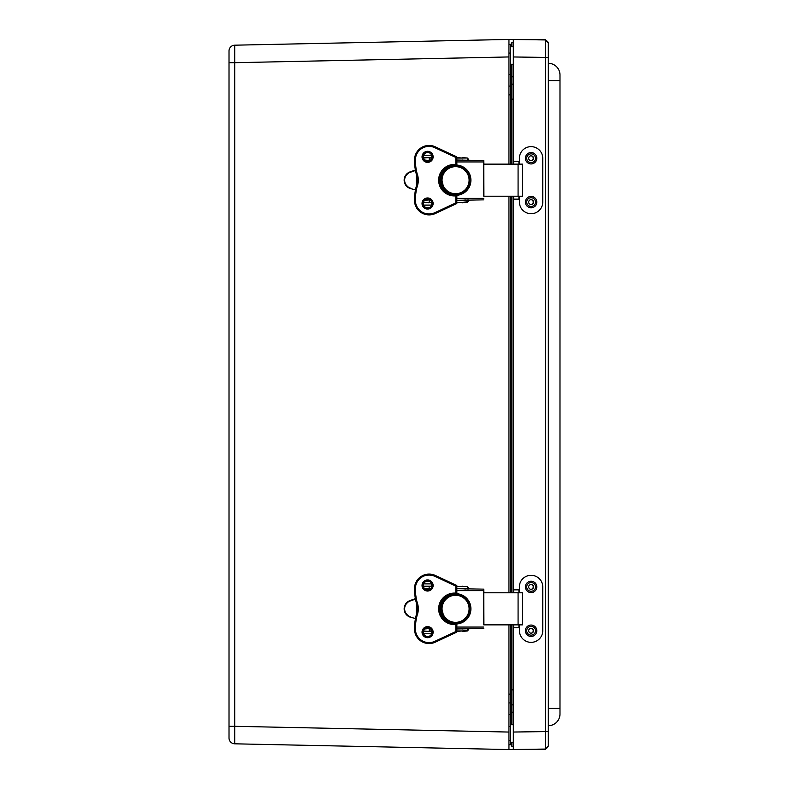 <?xml version="1.0" encoding="UTF-8"?>
<svg xmlns="http://www.w3.org/2000/svg" width="789" height="789" viewBox="0 0 789 789"><rect width="100%" height="100%" fill="white"/><g stroke="black" fill="none" stroke-linecap="round" stroke-linejoin="round"><path stroke-width="1.18" d="M508.954 44.549L510.414 44.302A1.46 1.46 0 0 1 511.864 45.683A1.46 1.46 0 0 0 510.414 44.302L510.414 74.422L511.864 74.422M511.864 714.578L510.414 714.578L510.414 744.698A1.46 1.46 0 0 0 511.864 743.317A1.46 1.46 0 0 1 510.414 744.698L508.954 744.698L508.954 740.476L510.414 740.476M511.864 701.539A1.46 1.46 0 0 1 510.414 702.92L510.414 714.578L508.954 714.578M508.954 86.08L510.414 86.08A1.46 1.46 0 0 1 511.864 87.461A1.46 1.46 0 0 0 510.414 86.08L510.414 94.858L511.864 94.858M508.954 702.92L510.414 702.92L510.414 694.142L511.864 694.142M546.856 747.577L545.396 749.55L508.954 749.55L508.954 732.054L234.727 726.314L234.727 743.81L508.954 749.55L508.954 744.698M508.954 44.302L508.954 39.45L545.396 39.45L546.856 41.422M508.954 164.142L508.954 39.45L234.727 45.19L234.727 62.686L508.954 56.946L508.954 50.397M508.954 732.054L508.954 624.858M508.954 592.786L508.954 196.214M546.856 748.09L548.316 746.098L545.406 749.057L548.316 746.098L548.316 720.387M548.316 96.416L548.316 708.423L559.983 708.423L559.983 714.025A11.667 11.667 0 0 1 548.316 725.693L548.316 42.369L546.856 40.91M234.727 45.19A5.829 5.829 0 0 0 229.017 51.029A5.829 5.829 0 0 1 234.727 45.19A5.829 5.829 0 0 0 229.017 51.029L229.017 737.971A5.829 5.829 0 0 0 234.727 743.81A5.829 5.829 0 0 1 229.017 737.971A5.829 5.829 0 0 0 234.727 743.81A5.829 5.829 0 0 1 229.017 737.971M456.782 194.124L455.578 194.173A13.995 13.995 -90 0 0 469.573 180.178A13.995 13.995 -90 0 0 455.578 166.183L455.578 166.183A13.995 13.995 -90 0 0 441.584 180.178A13.995 13.995 -90 0 0 455.578 194.173C450.42 194.015 446.436 191.766 443.615 187.437L441.633 179.064C442.945 171.154 447.59 166.864 455.578 166.183L456.782 166.232A13.995 13.995 90 0 1 469.711 180.178A13.995 13.995 90 0 1 456.772 194.133L454.415 194.183L455.332 195.899L455.332 194.183M483.913 196.214L483.756 160.492L456.801 160.029M456.801 200.327L483.756 199.864M483.756 160.492L483.913 164.142M483.785 164.142L483.785 196.214L522.574 196.214L522.565 164.142L483.785 164.142L483.785 196.214M452.413 194.617L452.472 194.617A14.577 14.577 -90 0 0 454.415 194.755A14.577 14.577 90 0 1 439.848 180.178A14.577 14.577 90 0 1 454.415 165.601L455.332 164.457A15.75 15.741 -90 0 0 438.654 180.178A15.75 15.741 -90 0 0 455.332 195.899M454.415 194.617L449 193.68A14.577 14.577 -90 0 1 449 166.666L454.415 165.739M455.795 194.183L455.795 202.911L456.801 203.503L456.801 196.096M456.801 164.299L456.801 156.853L435.262 146.813L429.108 145.452A14.577 14.577 90 0 1 435.262 146.813L456.801 156.853L435.203 146.813A14.577 14.577 -90 0 0 414.481 160.039A55.319 55.309 -90 0 0 416.276 174.014A17.496 17.496 90 0 1 416.276 186.332A55.319 55.309 -90 0 0 414.481 200.317A14.577 14.577 -90 0 0 435.203 213.533L456.752 203.503L456.752 194.183M456.772 166.232L456.752 156.853L455.795 157.445L455.795 166.173L456.752 166.173M452.472 165.739A14.577 14.577 -90 0 1 454.415 165.601L454.415 166.173L455.795 166.173M456.801 195.554L456.861 196.017A0.937 0.937 90 0 1 456.801 196.333A0.937 0.937 0 0 0 456.861 196.017L456.801 203.503L435.262 213.533A14.577 14.577 90 0 1 429.108 214.894L435.262 213.533L434.798 212.695A13.65 13.64 90 0 1 415.389 200.317A54.392 54.372 90 0 1 417.144 186.618L416.276 186.332L414.481 200.317L415.389 200.317M417.144 186.618A18.433 18.423 -90 0 0 417.144 173.738L416.276 174.014L416.276 186.332M424.64 200.327L430.025 199.864M425.232 160.492L430.025 160.492M468.331 199.864L468.311 201.284L468.311 199.864L468.311 201.274L467.266 202.349L462.255 202.773L467.266 202.349L468.301 201.333M467.335 160.492L467.335 158.461L468.301 159.013M456.801 158.047L462.413 158.047L456.801 157.583M431.918 157.583L423.338 157.583M462.413 158.047L467.266 158.007L462.255 157.583L467.266 158.007L468.311 159.072L468.331 160.492M467.335 199.864L467.335 201.885L456.801 202.773M429.058 202.773L423.437 202.309M427.214 157.583L424.137 157.563M423.575 205.11L431.672 205.11M423.328 157.563L431.918 157.563M423.585 155.236L431.662 155.236M456.782 622.768L455.578 622.817A13.995 13.995 -90 0 0 469.573 608.822A13.995 13.995 -90 0 0 455.578 594.827L455.578 594.827A13.995 13.995 -90 0 0 441.584 608.822A13.995 13.995 -90 0 0 455.578 622.817C450.42 622.659 446.436 620.41 443.615 616.081L441.633 607.708C442.945 599.808 447.59 595.508 455.578 594.827L456.782 594.876A13.995 13.995 90 0 1 469.711 608.822A13.995 13.995 90 0 1 456.772 622.777L454.415 622.827L454.415 623.428A14.577 14.577 90 0 1 439.848 608.822A14.577 14.577 90 0 1 454.415 594.245A14.577 14.577 -90 0 0 452.472 594.383L449 595.32A14.577 14.577 -90 0 0 449 622.334L452.491 623.261A14.577 14.577 -90 0 0 454.415 623.399L455.332 624.543L455.332 622.827M483.913 624.858L483.756 589.136L456.801 588.673M456.801 628.971L483.756 628.508M483.756 589.136L483.913 592.786M483.785 592.786L483.785 624.858L522.574 624.858L522.565 592.786L483.785 592.786L483.785 624.858M452.413 623.261L454.415 623.261M452.472 594.383L454.415 594.383M456.801 592.904L456.801 585.497L435.203 575.467A14.577 14.577 -90 0 0 414.481 588.683A55.319 55.309 -90 0 0 416.276 602.658A17.496 17.496 90 0 1 416.276 614.986A55.319 55.309 -90 0 0 414.481 628.961A14.577 14.577 -90 0 0 435.203 642.187L456.752 632.147L435.262 642.177A14.577 14.577 90 0 1 429.108 643.548L435.262 642.187L434.798 641.339A13.65 13.64 90 0 1 415.389 628.961A54.392 54.372 90 0 1 417.144 615.262L416.276 614.986L414.481 628.961L415.389 628.961M456.772 594.876L456.752 585.497L455.795 586.089L455.795 594.817L456.752 594.817M455.332 594.817L455.332 593.101L454.415 594.817L455.795 594.817M456.801 624.158L456.861 624.661A0.937 0.937 90 0 1 456.801 624.977A0.937 0.937 0 0 0 456.861 624.661L456.801 632.147L456.801 624.701M455.795 622.827L455.795 631.555L456.752 632.147L456.752 622.827M417.144 615.262A18.433 18.423 -90 0 0 417.144 602.382L416.276 602.668L416.276 614.986M424.64 628.971L430.025 628.508M430.607 588.673L425.232 589.136L430.025 589.136M468.331 628.508L468.311 629.928L468.311 628.508L468.311 629.918L467.266 630.993L462.255 631.417L467.266 630.993L468.301 629.987M467.335 589.136L467.335 587.115L468.301 587.667M456.801 586.691L462.413 586.691L456.801 586.227M431.918 586.227L423.338 586.227L431.918 586.217M462.413 586.691L467.266 586.651L462.255 586.227L467.266 586.651L468.311 587.716L468.331 589.136M467.335 628.508L467.335 630.539L456.801 631.417M423.338 631.417L431.918 631.417M427.214 586.227L424.137 586.217M423.575 633.754L431.672 633.754M423.585 583.88L431.662 583.88M511.864 46.778L511.864 42.705L513.323 42.369L513.323 164.142M513.323 624.858L513.323 742.222L510.414 742.222M545.406 39.943L513.323 39.48L513.323 56.966L545.406 57.439L545.406 749.057L513.323 749.52L513.323 732.034L548.316 731.561L548.316 57.439L545.406 57.439L545.406 39.943L548.316 42.902L545.406 39.943M513.323 196.214L513.323 592.786M559.983 74.975A11.667 11.667 0 0 0 548.316 63.307A11.667 11.667 0 0 1 559.983 74.975L559.983 708.423M511.864 64.274L511.864 164.142M513.323 83.989L511.864 84.324M511.864 196.214L511.864 592.786M511.864 624.858L511.864 724.726M513.323 705.011L511.864 704.676M511.864 742.222L511.864 746.295L513.323 746.631L513.323 742.222M519.428 199.134L519.428 202.043L519.389 199.134M513.619 196.214L513.619 199.134L519.507 199.134L519.507 196.214L519.507 199.134M519.507 161.222L519.507 164.142L519.507 161.222L513.619 161.222L513.619 164.142M531.096 146.646L531.056 146.646A11.667 11.667 90 0 0 519.389 158.303L519.428 161.222L519.389 158.303A11.667 11.667 -90 0 1 531.096 146.646A11.667 11.667 -90 0 1 542.753 158.303L542.753 202.043A11.667 11.667 -90 0 1 531.096 213.711A11.667 11.667 -90 0 1 519.428 202.043A11.667 11.667 90 0 0 531.056 213.711L531.096 213.711M519.428 627.778L519.428 630.697L519.389 627.778M513.619 624.858L513.619 627.778L519.507 627.778L519.507 624.858L519.507 627.778M519.507 589.866L519.507 592.786L519.507 589.866L513.619 589.866L513.619 592.786M531.096 575.289L531.056 575.289A11.667 11.667 90 0 0 519.389 586.957L519.428 589.866L519.389 586.957A11.667 11.667 -90 0 1 531.096 575.289A11.667 11.667 -90 0 1 542.753 586.957L542.753 630.697A11.667 11.667 -90 0 1 531.096 642.354A11.667 11.667 -90 0 1 519.428 630.697A11.667 11.667 90 0 0 531.056 642.354L531.096 642.354M530.967 204.529A2.426 2.426 90 0 0 533.246 202.102A2.426 2.426 90 0 0 530.967 199.686M536.668 200.948A5.691 5.691 -90 0 1 532.25 207.685A5.691 5.691 -90 0 1 525.523 203.256A5.691 5.691 -90 0 1 529.942 196.53A5.691 5.691 -90 0 1 536.668 200.948M533.482 201.609A2.426 2.426 -90 0 1 531.105 204.529A2.426 2.426 -90 0 1 528.729 202.595A2.426 2.426 -90 0 1 531.105 199.676A2.426 2.426 -90 0 1 533.482 201.609M530.967 160.67A2.426 2.426 90 0 0 533.246 158.254A2.426 2.426 90 0 0 530.967 155.827M535.652 154.831A5.691 5.691 -90 0 1 534.508 162.8A5.691 5.691 -90 0 1 526.539 161.666A5.691 5.691 -90 0 1 527.673 153.697A5.691 5.691 -90 0 1 535.652 154.831M533.048 156.794A2.426 2.426 -90 0 1 531.105 160.67A2.426 2.426 -90 0 1 528.936 157.169A2.426 2.426 -90 0 1 533.048 156.794M530.967 633.173A2.426 2.426 90 0 0 533.246 630.746A2.426 2.426 90 0 0 530.967 628.33M535.356 634.534A5.691 5.691 -90 0 1 527.318 635.007A5.691 5.691 -90 0 1 526.835 626.969A5.691 5.691 -90 0 1 534.873 626.496A5.691 5.691 -90 0 1 535.356 634.534M532.92 632.364A2.426 2.426 -90 0 1 528.896 631.742A2.426 2.426 -90 0 1 531.105 628.33A2.426 2.426 -90 0 1 532.92 632.364M530.967 589.314A2.426 2.426 90 0 0 533.246 586.927A2.426 2.426 90 0 0 530.967 584.471M530.602 592.569A5.691 5.691 -90 0 1 525.425 586.405A5.691 5.691 -90 0 1 531.589 581.227A5.691 5.691 -90 0 1 536.767 587.391A5.691 5.691 -90 0 1 530.602 592.569M530.898 589.314A2.426 2.426 -90 0 1 528.679 586.789A2.426 2.426 -90 0 1 531.313 584.481A2.426 2.426 -90 0 1 533.532 586.996A2.426 2.426 -90 0 1 530.898 589.314M508.954 74.422L510.414 74.422L510.414 86.08M508.954 94.858L510.414 94.858L510.414 164.142M510.414 196.214L510.414 592.786M510.414 624.858L510.414 694.142L508.954 694.142M508.954 53.08L510.414 53.08M229.017 62.686L234.727 62.686L234.727 726.314L229.017 726.314M455.569 193.709A13.531 13.531 90 0 1 443.852 173.412A13.531 13.531 90 0 1 467.285 173.412A13.531 13.531 90 0 1 455.569 193.709M456.821 195.297A15.159 15.159 -90 0 0 470.905 180.178A15.159 15.159 -90 0 0 456.821 165.049M448.182 167.031A15.159 15.159 -90 0 0 448.182 193.325M483.726 198.404L456.801 198.404M456.801 161.952L483.726 161.952M518.077 164.142L518.077 196.214M522.535 164.142L522.535 196.214M456.801 156.853L456.861 164.339M455.332 166.173L455.332 164.457M417.144 173.738A54.392 54.372 90 0 1 415.389 160.039A13.65 13.64 90 0 1 434.798 147.661L455.795 157.445M455.795 202.911L434.798 212.695M422.036 156.853A5.543 5.543 -90 0 0 430.35 161.646A5.543 5.543 -90 0 0 430.35 152.05A5.543 5.543 -90 0 0 422.036 156.853M422.036 203.503A5.543 5.543 -90 0 0 430.35 208.306A5.543 5.543 -90 0 0 430.35 198.71A5.543 5.543 -90 0 0 422.036 203.503M435.262 146.813L434.798 147.661M429.108 145.452L429.058 145.452C420.202 146.32 415.339 151.182 414.481 160.039L415.389 160.039M423.269 156.853A4.369 4.369 -90 0 0 427.628 161.222C424.985 160.966 423.535 159.506 423.269 156.853A4.369 4.369 90 0 1 427.599 152.474A4.369 4.369 90 0 1 431.977 156.853A4.369 4.369 90 0 1 427.599 161.222A4.369 4.369 90 0 1 423.229 156.853A4.369 4.369 -90 0 1 427.628 152.474C424.985 152.731 423.535 154.19 423.269 156.853M423.269 203.503A4.369 4.369 -90 0 0 427.628 207.882C424.985 207.615 423.535 206.166 423.269 203.503A4.369 4.369 90 0 1 427.599 199.134A4.369 4.369 90 0 1 431.977 203.503A4.369 4.369 90 0 1 427.599 207.882A4.369 4.369 90 0 1 423.229 203.503A4.369 4.369 -90 0 1 427.628 199.134C424.985 199.39 423.535 200.85 423.269 203.503M431.81 202.309L429.216 202.309L429.216 200.327L430.607 200.327M462.413 200.327L466.062 199.864M415.468 189.883L409.974 188.423A8.748 8.748 -90 0 1 409.974 171.933L409.974 171.933C402.37 177.426 402.37 182.92 409.974 188.423M410.122 187.979A8.284 8.275 90 0 1 410.122 172.377L415.389 170.01L409.974 171.933M410.122 172.377L415.468 170.473M429.058 160.492L424.64 160.029M430.607 160.029L429.216 160.029L429.216 158.047L431.81 158.047M466.062 160.492L462.413 160.029M429.058 157.583L423.437 158.047M462.413 202.309L456.801 202.309M455.569 622.353A13.531 13.531 90 0 1 443.852 602.056A13.531 13.531 90 0 1 467.285 602.056A13.531 13.531 90 0 1 455.569 622.353M456.821 623.951A15.159 15.159 -90 0 0 470.905 608.822A15.159 15.159 -90 0 0 456.821 593.703M448.182 595.675A15.159 15.159 -90 0 0 448.182 621.969M483.726 627.048L456.801 627.048M456.801 590.596L483.726 590.596M518.077 592.786L518.077 624.858M522.535 592.786L522.535 624.858M456.801 585.497L435.262 575.467L429.108 574.106A14.577 14.577 90 0 1 435.262 575.467L456.801 585.497L456.861 592.983A0.937 0.937 0 0 0 456.801 592.667A0.937 0.937 90 0 1 456.861 592.983L456.861 593.446A0.937 0.937 90 0 1 456.801 593.762A0.937 0.937 0 0 0 456.861 593.446L456.801 593.446M455.332 593.101A15.75 15.741 -90 0 0 438.654 608.822A15.75 15.741 -90 0 0 455.332 624.543M417.144 602.382A54.392 54.372 90 0 1 415.389 588.683A13.65 13.64 90 0 1 434.798 576.305L455.795 586.089M455.795 631.555L434.798 641.339M422.036 585.497A5.543 5.543 -90 0 0 430.35 590.29A5.543 5.543 -90 0 0 430.35 580.694A5.543 5.543 -90 0 0 422.036 585.497M422.036 632.147A5.543 5.543 -90 0 0 430.35 636.95A5.543 5.543 -90 0 0 430.35 627.354A5.543 5.543 -90 0 0 422.036 632.147M435.262 575.467L434.798 576.305M429.108 574.106L429.058 574.106C420.202 574.964 415.339 579.826 414.481 588.683L415.389 588.683M423.269 585.497A4.369 4.369 -90 0 0 427.628 589.866C424.985 589.61 423.535 588.15 423.269 585.497A4.369 4.369 90 0 1 427.599 581.118A4.369 4.369 90 0 1 431.977 585.497A4.369 4.369 90 0 1 427.599 589.866A4.369 4.369 90 0 1 423.229 585.497A4.369 4.369 -90 0 1 427.628 581.118C424.985 581.385 423.535 582.834 423.269 585.497M423.269 632.147A4.369 4.369 -90 0 0 427.628 636.526C424.985 636.269 423.535 634.81 423.269 632.147A4.369 4.369 90 0 1 427.599 627.778A4.369 4.369 90 0 1 431.977 632.147A4.369 4.369 90 0 1 427.599 636.526A4.369 4.369 90 0 1 423.229 632.147A4.369 4.369 -90 0 1 427.628 627.778C424.985 628.034 423.535 629.494 423.269 632.147M431.81 630.953L429.216 630.953L429.216 628.971L430.607 628.971M462.413 628.971L466.062 628.508M415.468 618.527L409.974 617.067A8.748 8.748 -90 0 1 409.974 600.577L409.974 600.577C402.37 606.08 402.37 611.574 409.974 617.067M410.122 616.623A8.284 8.275 90 0 1 410.122 601.021L415.389 598.654L409.974 600.577M410.122 601.021L415.468 599.117M429.058 586.227L429.216 588.673L424.64 588.673M466.062 589.136L462.413 588.673M423.437 586.691L431.81 586.691M423.437 630.953L429.058 631.417M462.413 630.953L456.801 630.953M548.316 80.577L559.983 80.577M513.323 76.819L511.864 76.819M513.323 99.167L511.864 99.167M513.323 689.833L511.864 689.833M513.323 712.181L511.864 712.181M518.935 161.222L518.935 164.142M518.935 196.214L518.935 199.134M518.935 589.866L518.935 592.786M518.935 624.858L518.935 627.778M526.815 203A4.389 4.389 -90 0 1 532.486 197.94A4.389 4.389 -90 0 1 534.025 205.377A4.389 4.389 -90 0 1 526.815 203M527.594 160.877A4.389 4.389 -90 0 1 530.583 153.894A4.389 4.389 -90 0 1 535.139 159.97A4.389 4.389 -90 0 1 527.594 160.877M527.831 627.837A4.389 4.389 -90 0 1 535.267 629.366A4.389 4.389 -90 0 1 530.228 635.046A4.389 4.389 -90 0 1 527.831 627.837M531.49 582.529A4.389 4.389 -90 0 1 534.705 589.413A4.389 4.389 -90 0 1 527.131 588.752A4.389 4.389 -90 0 1 531.49 582.529M510.414 726.521L508.954 726.521M522.574 196.214L522.574 164.142M454.415 165.572L454.415 166.173M454.415 194.183L454.415 194.784M435.262 213.533L456.801 203.503M414.481 200.317C415.339 209.174 420.202 214.036 429.058 214.894L429.108 214.894M414.481 160.039L416.276 174.014M427.599 152.474C433.743 152.563 432.559 162.199 427.599 161.222M427.599 199.134C433.743 199.213 432.559 208.848 427.599 207.882M431.948 204.006L431.948 203M431.948 157.346L431.948 156.35M522.574 624.858L522.574 592.786M454.415 594.216L454.415 594.817M454.415 622.827L454.415 623.428M435.262 642.187L456.801 632.147M414.481 628.961C415.339 637.818 420.202 642.68 429.058 643.548L429.108 643.548M414.481 588.683L416.276 602.668M427.599 581.118C433.743 581.207 432.559 590.843 427.599 589.866M427.599 627.778C433.743 627.857 432.559 637.492 427.599 636.526M431.948 632.65L431.948 631.654M431.948 586L431.948 584.994M513.323 46.778L510.414 46.778M513.323 64.274L510.414 64.274M513.323 724.726L510.414 724.726"/></g></svg>
